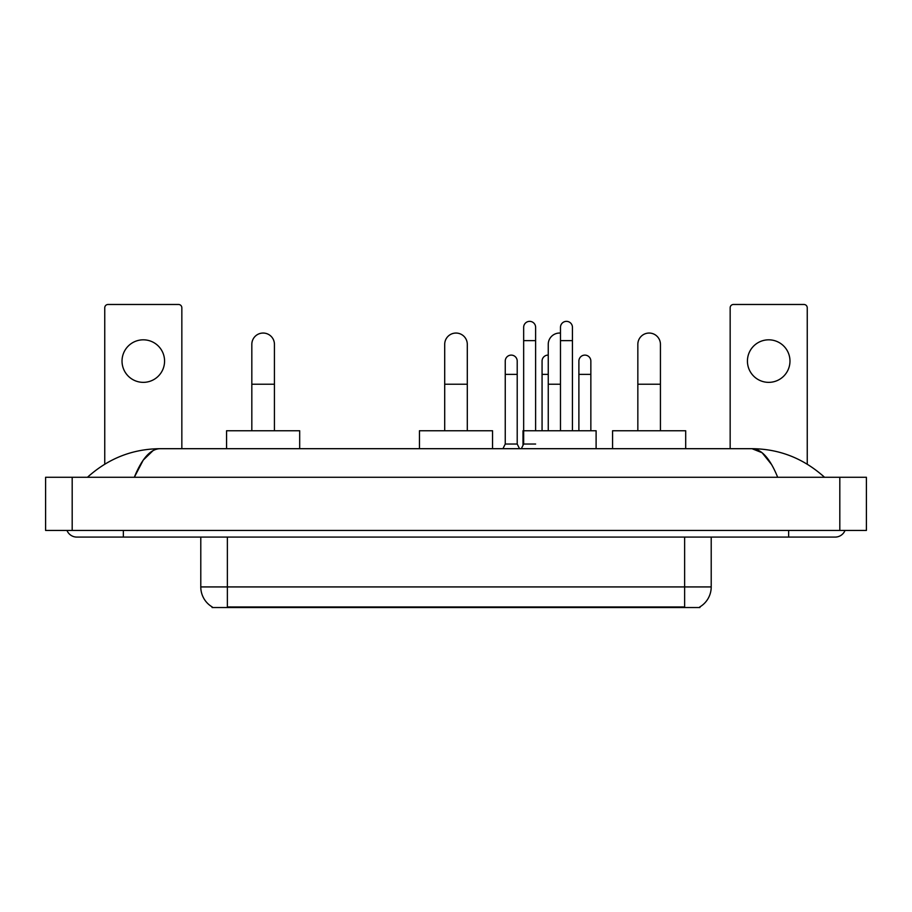 <?xml version="1.0" encoding="UTF-8"?>
<svg xmlns="http://www.w3.org/2000/svg" width="912" height="912" viewBox="0 0 912 912"><rect width="100%" height="100%" fill="white"/><g stroke="black" fill="none" stroke-linecap="round" stroke-linejoin="round"><path stroke-width="1.37" d="M699.914 606.879L699.914 607.529L212.086 607.529L212.086 606.879M212.279 606.993A23.256 23.256 0 0 1 200.788 586.929L227.373 586.929L227.373 606.993L684.627 606.993L684.627 586.929L711.212 586.929L711.212 537.088M200.788 586.929L200.788 537.088M699.721 606.993A23.256 23.256 0 0 0 711.212 586.929M143.298 339.823A21.272 21.272 0 0 0 122.026 361.095A21.272 21.272 0 0 0 143.298 382.356A21.272 21.272 0 0 0 164.57 361.095A21.272 21.272 0 0 0 143.298 339.823M181.841 448.693L181.841 307.789A3.317 3.317 0 0 0 178.524 304.471L108.072 304.471A3.317 3.317 0 0 0 104.755 307.789L104.755 464.174M251.826 430.749L251.826 344.348A11.297 11.297 0 0 1 263.123 333.051A11.297 11.297 0 0 1 274.432 344.348A11.297 11.297 0 0 0 263.123 333.051M274.432 430.749L274.432 344.348M299.683 448.693L299.683 430.749L226.575 430.749L226.575 448.693M444.703 430.749L444.703 344.348A11.297 11.297 0 0 1 456 333.051A11.297 11.297 0 0 1 467.297 344.348A11.297 11.297 0 0 0 456 333.051M467.297 430.749L467.297 344.348M492.548 448.693L492.548 430.749L419.452 430.749L419.452 448.693M548.249 430.749L548.249 344.348A11.297 11.297 0 0 1 560.481 333.085A11.297 11.297 0 0 0 559.546 333.051M596.106 448.693L596.106 430.749L522.998 430.749L522.998 445.364M637.841 430.749L637.841 344.348A11.297 11.297 0 0 1 649.139 333.051A11.297 11.297 0 0 1 660.436 344.348A11.297 11.297 0 0 0 649.139 333.051M660.436 430.749L660.436 344.348M685.687 448.693L685.687 430.749L612.579 430.749L612.579 448.693M521.333 448.693L523.659 444.041L535.618 444.041M535.618 430.749L535.618 327.328A5.985 5.985 0 0 0 529.644 321.355A5.985 5.985 0 0 1 530.02 321.366M523.659 444.041L523.659 340.621L535.618 340.621M523.659 340.621L523.659 327.328A5.985 5.985 0 0 1 529.644 321.355M572.44 430.749L572.44 327.328A5.985 5.985 0 0 0 566.455 321.355A5.985 5.985 0 0 1 566.831 321.366M560.481 430.749L560.481 340.621L572.44 340.621M560.481 340.621L560.481 327.328A5.985 5.985 0 0 1 566.455 321.355M502.922 448.693L505.248 444.041L517.207 444.041L519.532 448.693M517.207 444.041L517.207 361.095A5.985 5.985 0 0 0 511.609 355.121A5.985 5.985 0 0 1 517.207 361.095M505.248 444.041L505.248 374.387L517.207 374.387M505.248 374.387L505.248 361.095A5.985 5.985 0 0 1 511.609 355.121M542.07 430.749L542.07 374.387L548.249 374.387M542.07 374.387L542.07 361.095A5.985 5.985 0 0 1 548.249 355.11M590.851 430.749L590.851 361.095A5.985 5.985 0 0 0 585.242 355.121A5.985 5.985 0 0 1 590.851 361.095M578.892 430.749L578.892 374.387L590.851 374.387M578.892 374.387L578.892 361.095A5.985 5.985 0 0 1 585.242 355.121M768.702 339.823A21.272 21.272 0 0 0 747.43 361.095A21.272 21.272 0 0 0 768.702 382.356A21.272 21.272 0 0 0 789.974 361.095A21.272 21.272 0 0 0 768.702 339.823M807.245 464.174L807.245 307.789A3.317 3.317 0 0 0 803.928 304.471L733.476 304.471A3.317 3.317 0 0 0 730.159 307.789L730.159 448.693M123.359 530.442L123.359 537.088L835.164 537.088A10.636 10.636 0 0 0 845.025 530.442A10.636 10.636 0 0 1 835.164 537.088A10.636 10.636 0 0 0 845.025 530.442A10.636 10.636 0 0 1 835.164 537.088M66.975 530.442A10.636 10.636 0 0 0 76.836 537.088A10.636 10.636 0 0 1 66.975 530.442A10.636 10.636 0 0 0 76.836 537.088L123.359 537.088M777.685 477.272C770.059 458.497 761.497 448.978 751.99 448.693L160.01 448.693C150.503 448.978 141.941 458.497 134.315 477.272L143.264 460.081L153.102 450.562M72.185 477.272L866.4 477.272L866.4 530.442L45.6 530.442L45.6 477.272L72.185 477.272L72.185 530.442M866.4 477.272L866.4 530.442M822.271 475.22L824.528 477.272C803.609 458.428 779.429 448.898 751.99 448.693L762.113 452.74L771.598 464.573M89.729 475.22L87.472 477.272C108.289 458.474 132.468 448.943 160.01 448.693M681.971 607.529L681.971 606.879M230.029 607.529L230.029 606.879M227.373 537.088L227.373 586.929L684.627 586.929L684.627 537.088M251.826 384.226L274.432 384.226M444.703 384.226L467.297 384.226M548.249 384.226L560.481 384.226M637.841 384.226L660.436 384.226M788.641 530.442L788.641 537.088M839.815 477.272L839.815 530.442"/></g></svg>
